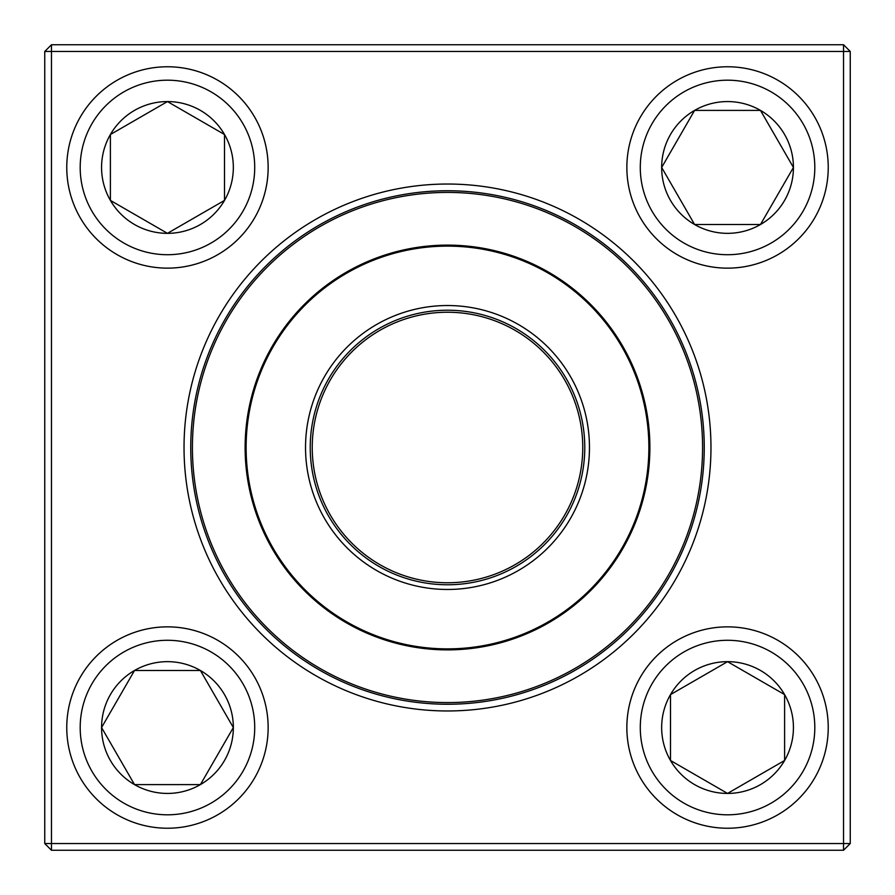 <?xml version="1.0" encoding="UTF-8"?>
<svg xmlns="http://www.w3.org/2000/svg" width="895" height="895" viewBox="0 0 895 895"><rect width="100%" height="100%" fill="white"/><g stroke="black" fill="none" stroke-linecap="round" stroke-linejoin="round"><path stroke-width="1.34" d="M51.462 44.75L843.537 44.75L850.25 51.462L850.25 843.537L843.537 843.537L843.537 51.462L51.462 51.462L51.462 843.537L843.537 843.537L843.537 850.25L51.462 850.25L51.462 843.537L44.75 843.537L44.75 51.462L51.462 44.75L51.462 51.462L44.75 51.462M184.034 447.5A263.466 263.466 0 0 1 579.233 219.331A263.466 263.466 0 0 1 579.233 675.669A263.466 263.466 0 0 1 184.034 447.5M190.747 447.5A256.753 256.753 0 0 0 575.877 669.852A256.753 256.753 0 0 0 575.877 225.148A256.753 256.753 0 0 0 190.747 447.5M843.537 850.25L850.25 843.537M843.537 44.75L843.537 51.462L850.25 51.462M44.75 843.537L51.462 850.25M101.571 727.545A65.883 65.883 0 0 1 200.402 670.489A65.883 65.883 0 0 1 200.402 784.602A65.883 65.883 0 0 1 101.571 727.545L134.518 670.489L200.402 670.489L233.338 727.545L200.402 784.602L134.518 784.602L101.571 727.545L134.518 784.602L200.402 784.602L233.338 727.545L200.402 670.489L134.518 670.489L101.571 727.545M268.142 727.545A100.687 100.687 0 0 0 167.454 626.858A100.687 100.687 0 0 0 66.767 727.545A100.687 100.687 0 0 1 167.454 626.858A100.687 100.687 0 0 1 268.142 727.545A100.687 100.687 0 0 1 117.111 814.741A100.687 100.687 0 0 1 117.111 640.339A100.687 100.687 0 0 1 268.142 727.545A100.687 100.687 0 0 1 117.111 814.741A100.687 100.687 0 0 1 117.111 640.339A100.687 100.687 0 0 1 268.142 727.545M727.545 793.429A65.883 65.883 0 0 1 670.489 694.598A65.883 65.883 0 0 1 784.602 694.598A65.883 65.883 0 0 1 727.545 793.429L670.489 760.481L670.489 694.598L727.545 661.662L784.602 694.598L784.602 760.481L727.545 793.429L784.602 760.481L784.602 694.598L727.545 661.662L670.489 694.598L670.489 760.481L727.545 793.429M727.545 626.858A100.687 100.687 0 0 0 626.858 727.545A100.687 100.687 0 0 0 727.545 828.233A100.687 100.687 0 0 0 828.233 727.545A100.687 100.687 0 0 0 727.545 626.858A100.687 100.687 0 0 1 814.741 777.889A100.687 100.687 0 0 1 640.339 777.889A100.687 100.687 0 0 1 727.545 626.858A100.687 100.687 0 0 1 814.741 777.889A100.687 100.687 0 0 1 640.339 777.889A100.687 100.687 0 0 1 727.545 626.858A100.687 100.687 0 0 0 626.858 727.545A100.687 100.687 0 0 0 727.545 828.233A100.687 100.687 0 0 0 828.233 727.545A100.687 100.687 0 0 0 727.545 626.858M793.429 167.454A65.883 65.883 0 0 1 694.598 224.511A65.883 65.883 0 0 1 694.598 110.398A65.883 65.883 0 0 1 793.429 167.454L760.481 224.511L694.598 224.511L661.662 167.454L694.598 110.398L760.481 110.398L793.429 167.454L760.481 110.398L694.598 110.398L661.662 167.454L694.598 224.511L760.481 224.511L793.429 167.454M626.858 167.454A100.687 100.687 0 0 0 727.545 268.142A100.687 100.687 0 0 0 828.233 167.454A100.687 100.687 0 0 1 727.545 268.142A100.687 100.687 0 0 1 626.858 167.454A100.687 100.687 0 0 1 777.889 80.259A100.687 100.687 0 0 1 777.889 254.661A100.687 100.687 0 0 1 626.858 167.454A100.687 100.687 0 0 1 777.889 80.259A100.687 100.687 0 0 1 777.889 254.661A100.687 100.687 0 0 1 626.858 167.454M167.454 101.571A65.883 65.883 0 0 1 224.511 200.402A65.883 65.883 0 0 1 110.398 200.402A65.883 65.883 0 0 1 167.454 101.571L224.511 134.518L224.511 200.402L167.454 233.338L110.398 200.402L110.398 134.518L167.454 101.571L110.398 134.518L110.398 200.402L167.454 233.338L224.511 200.402L224.511 134.518L167.454 101.571M167.454 268.142A100.687 100.687 0 0 0 268.142 167.454A100.687 100.687 0 0 0 167.454 66.767A100.687 100.687 0 0 0 66.767 167.454A100.687 100.687 0 0 0 167.454 268.142A100.687 100.687 0 0 1 80.259 117.111A100.687 100.687 0 0 1 254.661 117.111A100.687 100.687 0 0 1 167.454 268.142A100.687 100.687 0 0 1 80.259 117.111A100.687 100.687 0 0 1 254.661 117.111A100.687 100.687 0 0 1 167.454 268.142A100.687 100.687 0 0 0 268.142 167.454A100.687 100.687 0 0 0 167.454 66.767A100.687 100.687 0 0 0 66.767 167.454A100.687 100.687 0 0 0 167.454 268.142M221.289 565.371A255.075 255.075 0 0 1 458.531 192.66A255.075 255.075 0 0 1 662.68 584.469A255.075 255.075 0 0 1 221.289 565.371A255.075 255.075 0 0 1 458.531 192.66A255.075 255.075 0 0 1 662.68 584.469A255.075 255.075 0 0 1 221.289 565.371M321.596 513.103A141.969 141.969 0 0 1 453.642 305.665A141.969 141.969 0 0 1 567.262 523.732A141.969 141.969 0 0 1 321.596 513.103M325.769 510.933A137.271 137.271 0 0 1 453.429 310.352A137.271 137.271 0 0 1 563.302 521.214A137.271 137.271 0 0 1 325.769 510.933M327.548 510.005A135.257 135.257 0 0 1 453.351 312.366A135.257 135.257 0 0 1 561.601 520.129A135.257 135.257 0 0 1 327.548 510.005M268.019 541.016A202.382 202.382 0 0 1 353.984 268.019A202.382 202.382 0 0 1 626.981 353.984A202.382 202.382 0 0 1 541.016 626.981A202.382 202.382 0 0 1 268.019 541.016A202.382 202.382 0 0 1 353.984 268.019A202.382 202.382 0 0 1 626.981 353.984A202.382 202.382 0 0 1 541.016 626.981A202.382 202.382 0 0 1 268.019 541.016M254.717 727.545A87.262 87.262 0 0 0 123.823 651.974A87.262 87.262 0 0 0 123.823 803.117A87.262 87.262 0 0 0 254.717 727.545M727.545 640.283A87.262 87.262 0 0 0 651.974 771.177A87.262 87.262 0 0 0 803.117 771.177A87.262 87.262 0 0 0 727.545 640.283M640.283 167.454A87.262 87.262 0 0 0 771.177 243.026A87.262 87.262 0 0 0 771.177 91.883A87.262 87.262 0 0 0 640.283 167.454M167.454 254.717A87.262 87.262 0 0 0 243.026 123.823A87.262 87.262 0 0 0 91.883 123.823A87.262 87.262 0 0 0 167.454 254.717M626.086 354.442A201.375 201.375 0 0 0 354.442 268.914A201.375 201.375 0 0 0 268.914 540.558A201.375 201.375 0 0 0 540.558 626.086A201.375 201.375 0 0 0 626.086 354.442"/></g></svg>
